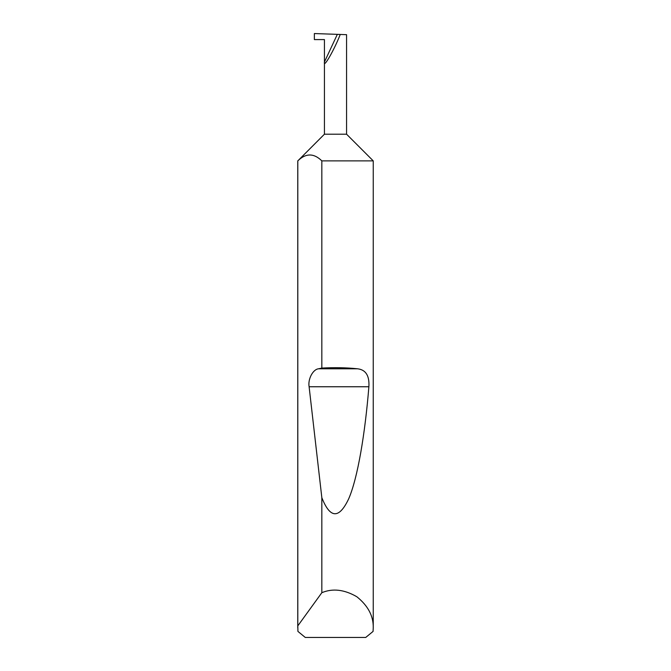 <?xml version="1.0" encoding="UTF-8"?>
<svg xmlns="http://www.w3.org/2000/svg" width="671" height="671" viewBox="0 0 671 671"><rect width="100%" height="100%" fill="white"/><g stroke="black" fill="none" stroke-linecap="round" stroke-linejoin="round"><path stroke-width="1.01" d="M324.428 134.2L346.572 134.2L373.244 160.872L321.837 160.872C313.835 153.038 305.825 153.038 297.807 160.872L324.428 134.2L324.428 62.042L337.337 34.355L314.363 33.55L314.363 39.589L324.428 39.589L324.428 62.042C323.254 69.038 334.368 49.671 340.247 34.456L337.337 34.355M373.244 627.888L373.076 631.411L365.729 637.45L305.271 637.45L297.924 631.411L297.807 625.875L321.837 592.703C332.673 588.165 344.34 589.515 356.821 596.737C368.069 605.762 373.546 616.137 373.244 627.888L373.244 160.872M321.837 368.077C334.485 367.373 346.37 367.607 357.509 368.79C365.762 369.704 369.553 375.693 368.882 386.756C365.074 433.583 357.777 477.886 348.702 498.788C339.107 519.094 330.157 518.725 321.837 497.689L309.113 386.756C307.729 379.19 312.929 369.31 318.566 368.79L321.837 368.077L321.837 160.872M321.837 592.703L321.837 497.689M297.756 627.888L297.756 160.872M346.572 134.2L346.572 34.674L340.247 34.456M297.807 625.875L297.807 160.872M318.566 368.79L357.509 368.79M309.113 386.756L368.882 386.756"/></g></svg>
